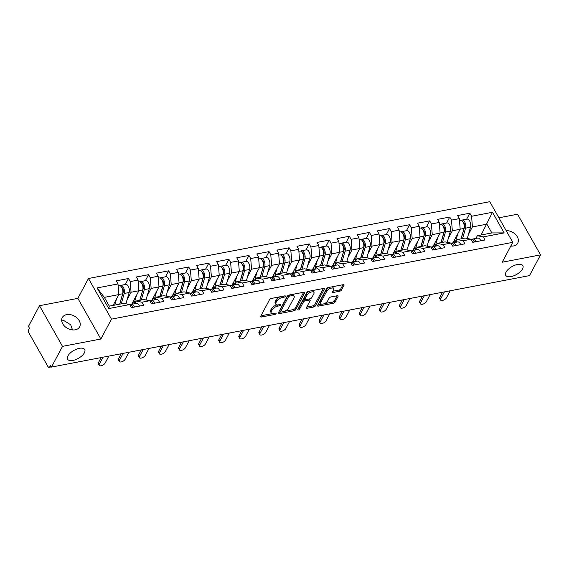 <?xml version="1.0" encoding="UTF-8"?>
<svg xmlns="http://www.w3.org/2000/svg" width="569" height="569" viewBox="0 0 569 569"><rect width="100%" height="100%" fill="white"/><g stroke="black" fill="none" stroke-linecap="round" stroke-linejoin="round"><path stroke-width="0.85" d="M84.383 352.794A9.837 4.559 -29.5 0 1 75.627 359.644A9.837 4.559 -29.5 0 1 67.583 359.21A9.837 4.559 -29.5 0 1 67.91 355.945A9.837 4.559 -29.5 0 1 76.666 349.103A9.837 4.559 -29.5 0 1 84.703 349.53A9.837 4.559 -29.5 0 1 84.383 352.794M522.527 268.952A9.837 4.559 -29.5 0 1 513.771 275.801A9.837 4.559 -29.5 0 1 505.727 275.375A9.837 4.559 -29.5 0 1 506.054 272.103A9.837 4.559 -29.5 0 1 514.81 265.261A9.837 4.559 -29.5 0 1 522.847 265.687A9.837 4.559 -29.5 0 1 522.527 268.952M285.311 296.349A1.053 0.491 150.5 0 0 285.346 295.994A1.053 0.491 150.5 0 0 284.777 295.866L271.349 298.433A1.508 0.697 150.5 0 0 269.592 299.607L260.673 316.328A1.508 0.697 150.5 0 0 260.623 316.826A1.508 0.697 150.5 0 0 261.441 317.011L274.87 314.444A1.053 0.491 150.5 0 0 276.1 313.626A1.053 0.491 150.5 0 0 276.136 313.277A1.053 0.491 150.5 0 0 275.56 313.142L273.824 313.476A4.829 2.233 150.5 0 1 271.207 312.879A4.829 2.233 150.5 0 1 271.363 311.279L272.11 309.885A4.829 2.233 150.5 0 1 277.736 306.136L279.471 305.802A1.053 0.491 150.5 0 0 280.709 304.984A1.053 0.491 150.5 0 0 280.737 304.635A1.053 0.491 150.5 0 0 280.168 304.507L278.433 304.835A4.829 2.233 150.5 0 1 275.816 304.244A4.829 2.233 150.5 0 1 275.972 302.637L276.719 301.243A4.829 2.233 150.5 0 1 282.345 297.495L284.08 297.167A1.053 0.491 150.5 0 0 285.311 296.349M506.168 230.63A9.837 7.041 -151.9 0 1 515.806 234.741A9.837 7.041 -151.9 0 1 517.776 242.999A9.837 7.041 -151.9 0 1 513.387 245.957A9.837 7.041 -151.9 0 1 510.798 246.085M61.751 321.115L63.586 320.404L70.677 324.735L72.533 329.92M75.243 329.8A9.837 7.041 -151.9 0 1 64.774 326.378A9.837 7.041 -151.9 0 1 62.277 317.587A9.837 7.041 -151.9 0 1 66.665 314.629A9.837 7.041 -151.9 0 1 77.135 318.05A9.837 7.041 -151.9 0 1 79.632 326.841A9.837 7.041 -151.9 0 1 75.243 329.8M339.686 291.236A1.508 0.697 150.5 0 0 341.443 290.069L343.946 285.375A1.508 0.697 150.5 0 0 343.996 284.877A1.508 0.697 150.5 0 0 343.178 284.692L328.27 287.544A1.508 0.697 150.5 0 0 326.514 288.711L317.594 305.432A1.508 0.697 150.5 0 0 317.545 305.937A1.508 0.697 150.5 0 0 318.363 306.122L333.27 303.27A1.508 0.697 150.5 0 0 335.027 302.096L338.05 296.435A1.508 0.697 150.5 0 0 338.1 295.93A1.508 0.697 150.5 0 0 337.282 295.745L330.902 296.968A1.508 0.697 150.5 0 0 329.145 298.135L327.644 300.944A4.033 1.871 150.5 0 1 324.053 303.754A4.033 1.871 150.5 0 1 320.752 303.583A4.033 1.871 150.5 0 1 320.888 302.239L326.755 291.228A4.033 1.871 150.5 0 1 330.347 288.419A4.033 1.871 150.5 0 1 333.647 288.597A4.033 1.871 150.5 0 1 333.512 289.941L332.538 291.776A1.508 0.697 150.5 0 0 332.488 292.274A1.508 0.697 150.5 0 0 333.306 292.459L339.686 291.236L339.017 290.055A1.508 0.697 150.5 0 0 340.774 288.881L342.993 284.728M100.862 339.017L77.861 298.362L39.503 305.702L62.505 346.357L100.862 339.017L111.46 319.145L512.79 242.344L502.192 262.224L540.55 254.884L529.497 275.609L51.452 367.083L50.442 365.305L49.638 366.82L51.139 366.536M62.505 346.357L51.452 367.083M304.65 292.893A1.508 0.697 150.5 0 0 304.7 292.395A1.508 0.697 150.5 0 0 303.889 292.21L288.974 295.062A1.508 0.697 150.5 0 0 287.217 296.229L278.298 312.957A1.508 0.697 150.5 0 0 278.248 313.455A1.508 0.697 150.5 0 0 279.066 313.64L293.974 310.788A1.508 0.697 150.5 0 0 295.738 309.614L304.65 292.893L304.244 292.182M308.626 291.3L323.533 288.447A1.508 0.697 150.5 0 1 324.351 288.632A1.508 0.697 150.5 0 1 324.302 289.137L315.382 305.859A1.508 0.697 150.5 0 1 313.626 307.032L307.246 308.249A1.508 0.697 150.5 0 1 306.428 308.064A1.508 0.697 150.5 0 1 306.478 307.566L310.091 300.781A1.508 0.697 150.5 0 0 310.141 300.283A1.508 0.697 150.5 0 0 309.323 300.091L305.091 300.901A1.508 0.697 150.5 0 0 303.334 302.075L299.564 309.138A1.053 0.491 150.5 0 1 298.625 309.87A1.053 0.491 150.5 0 1 297.765 309.821A1.053 0.491 150.5 0 1 297.8 309.472L306.862 292.473A1.508 0.697 150.5 0 1 308.626 291.3M111.46 319.145L88.458 278.49L489.795 201.689L512.79 242.344M466.644 219.179L469.838 213.197L457.611 215.537L459.354 218.617L460.186 229.271L452.96 242.814M469.838 213.197L471.58 216.277L492.498 212.273L504.162 232.899L483.252 236.896L484.994 239.983L472.768 242.323L471.025 239.236L463.173 240.744L464.916 243.824L452.689 246.164L450.94 243.084L443.087 244.585L444.837 247.664L432.604 250.004L430.861 246.925L423.009 248.425L424.751 251.505L412.525 253.845L410.782 250.765L402.93 252.266L404.673 255.353L392.446 257.693L390.704 254.606L382.852 256.114L384.594 259.194L372.368 261.534L370.625 258.447L362.773 259.955L364.516 263.034L352.289 265.374L350.547 262.295L342.694 263.796L344.437 266.875L332.211 269.215L330.468 266.136L322.616 267.636L324.358 270.716L312.132 273.056L310.389 269.976L302.537 271.477L304.28 274.564L292.053 276.904L290.304 273.817L282.452 275.325L284.201 278.405L271.968 280.745L270.225 277.665L262.373 279.166L264.116 282.245L251.889 284.585L250.147 281.506L242.294 283.006L244.037 286.086L231.811 288.426L230.068 285.346L222.216 286.847L223.958 289.934L211.732 292.274L209.989 289.187L202.137 290.688L203.88 293.775L191.653 296.115L189.911 293.028L182.059 294.536L183.801 297.615L171.575 299.955L169.832 296.876L161.98 298.376L163.723 301.456L151.496 303.796L149.754 300.717L141.901 302.217L143.644 305.297L131.418 307.637L129.668 304.557L108.757 308.562L97.086 287.935L118.003 283.938L118.836 294.593L113.06 305.418M125.294 284.5L128.487 278.511L116.261 280.851L118.003 283.938M128.487 278.511L130.23 281.598L138.082 280.09L138.914 290.752L131.688 304.294M145.372 280.659L148.566 274.671L136.34 277.011L138.082 280.09M148.566 274.671L150.308 277.75L158.161 276.25L158.993 286.911L151.767 300.453M165.451 276.819L168.644 270.83L156.418 273.17L158.161 276.25M168.644 270.83L170.387 273.909L178.239 272.409L179.071 283.07L171.852 296.605M185.537 272.971L188.723 266.989L176.497 269.329L178.239 272.409M188.723 266.989L190.473 270.069L198.318 268.568L199.15 279.223L191.931 292.765M205.615 269.13L208.809 263.148L196.575 265.488L198.318 268.568M208.809 263.148L210.551 266.228L218.404 264.727L219.229 275.382L212.009 288.924M225.694 265.289L228.887 259.3L216.654 261.64L218.404 264.727M228.887 259.3L230.63 262.387L238.482 260.879L239.307 271.541L232.088 285.083M245.772 261.448L248.966 255.46L236.74 257.8L238.482 260.879M248.966 255.46L250.709 258.539L258.561 257.039L259.386 267.7L252.167 281.242M265.851 257.608L269.045 251.619L256.818 253.959L258.561 257.039M269.045 251.619L270.787 254.699L278.639 253.198L279.471 263.852L272.245 277.395M285.93 253.76L289.123 247.778L276.897 250.118L278.639 253.198M289.123 247.778L290.866 250.858L298.718 249.357L299.55 260.012L292.324 273.554M306.008 249.919L309.202 243.93L296.975 246.27L298.718 249.357M309.202 243.93L310.944 247.017L318.796 245.509L319.629 256.171L312.402 269.713M326.087 246.078L329.28 240.09L317.054 242.43L318.796 245.509M329.28 240.09L331.023 243.169L338.875 241.669L339.707 252.33L332.488 265.872M346.172 242.238L349.359 236.249L337.133 238.589L338.875 241.669M349.359 236.249L351.109 239.329L358.954 237.828L359.786 248.489L352.567 262.032M366.251 238.397L369.445 232.408L357.211 234.748L358.954 237.828M369.445 232.408L371.187 235.488L379.039 233.987L379.864 244.642L372.645 258.184M386.33 234.549L389.523 228.567L377.29 230.907L379.039 233.987M389.523 228.567L391.266 231.647L399.118 230.146L399.943 240.801L392.724 254.343M406.408 230.708L409.602 224.719L397.375 227.059L399.118 230.146M409.602 224.719L411.344 227.806L419.197 226.298L420.022 236.96L412.802 250.502M426.487 226.867L429.68 220.879L417.454 223.219L419.197 226.298M429.68 220.879L431.423 223.958L439.275 222.458L440.107 233.119L432.881 246.662M446.565 223.027L449.759 217.038L437.533 219.378L439.275 222.458M449.759 217.038L451.502 220.118L459.354 218.617M455.847 242.266L457.291 239.549L465.143 238.048L471.025 239.236M460.186 229.271L452.334 230.779L448.379 238.183M457.291 239.549L463.173 240.744M451.502 220.118L452.334 230.779M435.769 246.107L437.212 243.39L445.065 241.889L450.94 243.084M440.107 233.119L432.255 234.62L428.301 242.024M437.212 243.39L443.087 244.585M431.423 223.958L432.255 234.62M415.683 249.947L417.134 247.231L424.986 245.73L430.861 246.925M420.022 236.96L412.169 238.461L408.222 245.865M417.134 247.231L423.009 248.425M411.344 227.806L412.169 238.461M395.604 253.788L397.055 251.071L404.908 249.571L410.782 250.765M399.943 240.801L392.091 242.302L388.143 249.713M397.055 251.071L402.93 252.266M391.266 231.647L392.091 242.302M375.526 257.636L376.977 254.919L384.829 253.411L390.704 254.606M379.864 244.642L372.012 246.149L368.065 253.554M376.977 254.919L382.852 256.114M371.187 235.488L372.012 246.149M355.447 261.477L356.898 258.76L364.75 257.259L370.625 258.447M359.786 248.489L351.934 249.99L347.986 257.394M356.898 258.76L362.773 259.955M351.109 239.329L351.934 249.99M335.369 265.318L336.82 262.601L344.672 261.1L350.547 262.295M339.707 252.33L331.855 253.831L327.908 261.235M336.82 262.601L342.694 263.796M331.023 243.169L331.855 253.831M315.29 269.158L316.741 266.441L324.586 264.941L330.468 266.136M319.629 256.171L311.776 257.672L307.829 265.083M316.741 266.441L322.616 267.636M310.944 247.017L311.776 257.672M295.211 273.006L296.655 270.289L304.507 268.781L310.389 269.976M299.55 260.012L291.698 261.512L287.743 268.924M296.655 270.289L302.537 271.477M290.866 250.858L291.698 261.512M275.133 276.847L276.577 274.13L284.429 272.629L290.304 273.817M279.471 263.852L271.619 265.36L267.665 272.764M276.577 274.13L282.452 275.325M270.787 254.699L271.619 265.36M255.047 280.688L256.498 277.971L264.35 276.47L270.225 277.665M259.386 267.7L251.534 269.201L247.586 276.605M256.498 277.971L262.373 279.166M250.709 258.539L251.534 269.201M234.969 284.528L236.419 281.811L244.272 280.311L250.147 281.506M239.307 271.541L231.455 273.042L227.508 280.446M236.419 281.811L242.294 283.006M230.63 262.387L231.455 273.042M214.89 288.369L216.341 285.652L224.193 284.151L230.068 285.346M219.229 275.382L211.376 276.883L207.429 284.294M216.341 285.652L222.216 286.847M210.551 266.228L211.376 276.883M194.811 292.217L196.262 289.5L204.115 287.992L209.989 289.187M199.15 279.223L191.298 280.73L187.35 288.134M196.262 289.5L202.137 290.688M190.473 270.069L191.298 280.73M174.733 296.058L176.184 293.341L184.036 291.84L189.911 293.028M179.071 283.07L171.219 284.571L167.272 291.975M176.184 293.341L182.059 294.536M170.387 273.909L171.219 284.571M154.654 299.899L156.105 297.182L163.95 295.681L169.832 296.876M158.993 286.911L151.141 288.412L147.193 295.816M156.105 297.182L161.98 298.376M150.308 277.75L151.141 288.412M134.576 303.739L136.019 301.022L143.872 299.522L149.754 300.717M138.914 290.752L131.062 292.253L127.107 299.664M136.019 301.022L141.901 302.217M130.23 281.598L131.062 292.253M39.503 305.702L28.45 326.435L29.453 328.213L28.649 329.721A2.304 1.202 -100.8 0 0 28.898 332.922L47.874 366.464A2.304 1.202 -100.8 0 0 49.062 367.311A2.304 1.202 -100.8 0 0 49.638 366.82M118.836 294.593L104.355 297.367L109.312 306.136L123.793 303.362L129.668 304.557M109.312 306.136L108.757 308.562M97.086 287.935L104.355 297.367M540.55 254.884L517.548 214.228L498.906 217.799M77.861 298.362L88.458 278.49M475.926 238.425L477.377 235.708L491.851 232.934L486.893 224.165L472.412 226.931L468.465 234.343M481.118 234.99L492.498 212.273M477.377 235.708L483.252 236.896M491.851 232.934L504.162 232.899M471.58 216.277L472.412 226.931M280.268 296.726A4.829 2.233 150.5 0 0 276.043 300.062L276.719 301.243M275.816 304.244L275.147 303.057A4.829 2.233 150.5 0 1 275.304 301.456L276.043 300.062M271.207 312.879L270.538 311.698A4.829 2.233 150.5 0 1 270.695 310.091L271.441 308.697A4.829 2.233 150.5 0 1 277.067 304.956L277.203 304.927M260.958 315.795L272.594 313.569M284.386 311.307L293.305 309.6A1.508 0.697 150.5 0 0 295.062 308.434L303.697 292.246M278.582 312.424L280.652 312.025M289.671 296.093A1.053 0.491 150.5 0 0 288.44 296.918L280.617 311.592A1.053 0.491 150.5 0 0 280.581 311.947A1.053 0.491 150.5 0 0 281.15 312.075L282.985 311.727A4.829 2.233 150.5 0 0 288.611 307.978L293.96 297.943A4.829 2.233 150.5 0 0 294.123 296.342A4.829 2.233 150.5 0 0 291.506 295.745L289.671 296.093L289.073 295.041M287.935 295.503A1.053 0.491 150.5 0 0 287.772 295.731L288.44 296.918M280.581 311.947L279.905 310.759A1.053 0.491 150.5 0 1 279.941 310.411L287.772 295.731M294.123 296.342L293.448 295.155A4.829 2.233 150.5 0 0 292.068 294.472M323.341 288.483L314.714 304.671L315.382 305.859M306.762 307.032L312.95 305.845A1.508 0.697 150.5 0 0 314.714 304.671M310.141 300.283L309.472 299.095A1.508 0.697 150.5 0 0 309.28 298.931M305.155 299.579L304.422 299.721A1.508 0.697 150.5 0 0 302.658 300.887L298.896 307.95L299.564 309.138M298.312 308.512A1.053 0.491 150.5 0 0 298.896 307.95M313.846 293.746A4.033 1.871 150.5 0 0 313.974 292.402A4.033 1.871 150.5 0 0 310.674 292.231A4.033 1.871 150.5 0 0 307.082 295.034L305.02 298.917A1.508 0.697 150.5 0 0 304.97 299.415A1.508 0.697 150.5 0 0 305.788 299.6L310.02 298.796A1.508 0.697 150.5 0 0 311.776 297.623L313.846 293.746M313.974 292.402L313.306 291.221A4.033 1.871 150.5 0 0 312.075 290.638M310.041 291.029A4.033 1.871 150.5 0 0 306.414 293.853L307.082 295.034M304.97 299.415L304.294 298.234A1.508 0.697 150.5 0 1 304.344 297.729L306.414 293.853M332.822 291.236L339.017 290.055M333.647 288.597L332.979 287.409A4.033 1.871 150.5 0 0 331.905 286.847M329.501 287.309A4.033 1.871 150.5 0 0 326.087 290.048L326.755 291.228M320.752 303.583L320.084 302.395A4.033 1.871 150.5 0 1 320.212 301.058L326.087 290.048M324.223 303.69L332.602 302.082A1.508 0.697 150.5 0 0 334.359 300.916L337.097 295.78M317.879 304.899L321.826 304.145M123.338 290.695L122.89 291.534M118.153 285.866L119.177 285.674A5.071 2.646 79.2 0 1 122.15 288.255A5.071 2.646 79.2 0 1 122.662 293.76L119.675 304.152M116.46 299.038L114.725 305.098M113.295 305.375L113.544 304.515M119.995 285.752A5.071 2.646 79.2 0 1 120.72 285.375A5.071 2.646 79.2 0 1 123.701 287.957A5.071 2.646 79.2 0 1 124.206 293.469L121.225 303.853M120.72 285.375L125.678 284.429A5.071 2.646 79.2 0 1 128.651 287.011A5.071 2.646 79.2 0 1 129.163 292.516L125.92 303.796M119.796 304.131L123.21 292.238A3.073 1.607 -100.8 0 0 121.752 287.459M99.205 365.355L98.33 363.811A3.457 1.6 -29.5 0 1 98.444 362.666L99.319 364.203A3.457 1.6 150.5 0 0 99.205 365.355A3.457 1.6 150.5 0 0 102.029 365.504A3.457 1.6 150.5 0 0 105.109 363.1L108.843 356.102M134.483 307.054A5.071 2.646 -100.8 0 0 131.453 304.337A5.071 2.646 -100.8 0 0 130.721 304.714M139.441 306.108A5.071 2.646 -100.8 0 0 136.404 303.391L131.453 304.337M132.485 306.421A3.073 1.607 79.2 0 1 133.324 307.274M98.444 362.666L101.161 357.574M132.94 307.345A5.071 2.646 -100.8 0 0 129.903 304.635L129.732 304.671M99.319 364.203L103.046 357.211M143.416 286.854L142.968 287.694M138.231 282.025L139.256 281.833A5.071 2.646 79.2 0 1 142.229 284.408A5.071 2.646 79.2 0 1 142.741 289.92L139.761 300.311M136.539 295.197L134.064 303.839M132.634 304.116L133.623 300.667M140.074 281.904A5.071 2.646 79.2 0 1 140.799 281.534A5.071 2.646 79.2 0 1 143.779 284.116A5.071 2.646 79.2 0 1 144.284 289.621L141.304 300.012M140.799 281.534L145.756 280.588A5.071 2.646 79.2 0 1 148.729 283.163A5.071 2.646 79.2 0 1 149.242 288.675L146.005 299.955M139.874 300.29L143.288 288.398A3.073 1.607 -100.8 0 0 141.837 283.618M163.495 283.013L163.047 283.846M158.31 278.184L159.334 277.985A5.071 2.646 79.2 0 1 162.314 280.567A5.071 2.646 79.2 0 1 162.819 286.079L159.839 296.47M156.624 291.349L154.142 299.998M152.712 300.268L153.701 296.826M160.152 278.063A5.071 2.646 79.2 0 1 160.878 277.693A5.071 2.646 79.2 0 1 163.858 280.275A5.071 2.646 79.2 0 1 164.363 285.78L161.383 296.172M160.878 277.693L165.835 276.74A5.071 2.646 79.2 0 1 168.815 279.322A5.071 2.646 79.2 0 1 169.32 284.834L166.084 296.115M159.953 296.442L163.367 284.557A3.073 1.607 -100.8 0 0 161.916 279.777M183.574 279.173L183.133 280.005M178.389 274.343L179.413 274.144A5.071 2.646 79.2 0 1 182.393 276.726A5.071 2.646 79.2 0 1 182.898 282.231L179.918 292.622M176.703 287.509L174.221 296.157M172.791 296.428L173.78 292.985M180.231 274.222A5.071 2.646 79.2 0 1 180.956 273.853A5.071 2.646 79.2 0 1 183.936 276.427A5.071 2.646 79.2 0 1 184.441 281.94L181.461 292.331M180.956 273.853L185.914 272.9A5.071 2.646 79.2 0 1 188.894 275.481A5.071 2.646 79.2 0 1 189.399 280.994L186.163 292.267M180.032 292.601L183.446 280.716A3.073 1.607 -100.8 0 0 181.995 275.929M203.652 275.332L203.211 276.164M198.474 270.495L199.491 270.303A5.071 2.646 79.2 0 1 202.472 272.885A5.071 2.646 79.2 0 1 202.977 278.39L199.996 288.782M196.782 283.668L194.299 292.31M192.87 292.587L193.858 289.144M200.309 270.382A5.071 2.646 79.2 0 1 201.042 270.005A5.071 2.646 79.2 0 1 204.015 272.587A5.071 2.646 79.2 0 1 204.52 278.099L201.54 288.49M201.042 270.005L205.992 269.059A5.071 2.646 79.2 0 1 208.972 271.641A5.071 2.646 79.2 0 1 209.477 277.146L206.241 288.426M200.117 288.76L203.524 276.868A3.073 1.607 -100.8 0 0 202.073 272.089M223.731 271.484L223.29 272.323M218.553 266.655L219.577 266.463A5.071 2.646 79.2 0 1 222.55 269.037A5.071 2.646 79.2 0 1 223.055 274.55L220.075 284.941M216.86 279.827L214.378 288.469M212.955 288.746L213.944 285.297M220.388 266.534A5.071 2.646 79.2 0 1 221.121 266.164A5.071 2.646 79.2 0 1 224.094 268.746A5.071 2.646 79.2 0 1 224.599 274.251L221.618 284.642M221.121 266.164L226.071 265.218A5.071 2.646 79.2 0 1 229.051 267.8A5.071 2.646 79.2 0 1 229.556 273.305L226.32 284.585M220.196 284.92L223.603 273.028A3.073 1.607 -100.8 0 0 222.152 268.248M119.284 361.514L118.409 359.971A3.457 1.6 -29.5 0 1 118.523 358.826L119.398 360.362A3.457 1.6 150.5 0 0 119.284 361.514A3.457 1.6 150.5 0 0 122.107 361.664A3.457 1.6 150.5 0 0 125.187 359.252L128.921 352.261M154.562 303.213A5.071 2.646 -100.8 0 0 151.532 300.496A5.071 2.646 -100.8 0 0 150.799 300.873M159.519 302.26A5.071 2.646 -100.8 0 0 156.482 299.55L151.532 300.496M152.563 302.58A3.073 1.607 79.2 0 1 153.402 303.433M118.523 358.826L121.24 353.733M153.018 303.505A5.071 2.646 -100.8 0 0 149.981 300.795L149.811 300.823M119.398 360.362L123.124 353.37M139.362 357.666L138.495 356.13A3.457 1.6 -29.5 0 1 138.608 354.978L139.476 356.521A3.457 1.6 150.5 0 0 139.362 357.666A3.457 1.6 150.5 0 0 142.193 357.823A3.457 1.6 150.5 0 0 145.266 355.412L149 348.42M174.64 299.365A5.071 2.646 -100.8 0 0 171.61 296.655A5.071 2.646 -100.8 0 0 170.878 297.025M179.598 298.419A5.071 2.646 -100.8 0 0 176.568 295.709L171.61 296.655M172.642 298.739A3.073 1.607 79.2 0 1 173.481 299.593M138.608 354.978L141.318 349.885M173.097 299.664A5.071 2.646 -100.8 0 0 170.067 296.954L169.889 296.982M139.476 356.521L143.21 349.53M159.441 353.826L158.573 352.289A3.457 1.6 -29.5 0 1 158.687 351.137L159.555 352.68A3.457 1.6 150.5 0 0 159.441 353.826A3.457 1.6 150.5 0 0 162.272 353.975A3.457 1.6 150.5 0 0 165.351 351.571L169.078 344.579M194.719 295.524A5.071 2.646 -100.8 0 0 191.689 292.815A5.071 2.646 -100.8 0 0 190.956 293.184M199.676 294.578A5.071 2.646 -100.8 0 0 196.646 291.861L191.689 292.815M192.72 294.891A3.073 1.607 79.2 0 1 193.56 295.745M158.687 351.137L161.397 346.044M193.176 295.823A5.071 2.646 -100.8 0 0 190.146 293.106L189.975 293.142M159.555 352.68L163.289 345.682M179.52 349.985L178.652 348.441A3.457 1.6 -29.5 0 1 178.766 347.296L179.633 348.84A3.457 1.6 150.5 0 0 179.52 349.985A3.457 1.6 150.5 0 0 182.35 350.134A3.457 1.6 150.5 0 0 185.43 347.73L189.157 340.731M214.798 291.684A5.071 2.646 -100.8 0 0 211.768 288.974A5.071 2.646 -100.8 0 0 211.042 289.344M219.755 290.738A5.071 2.646 -100.8 0 0 216.725 288.021L211.768 288.974M212.799 291.051A3.073 1.607 79.2 0 1 213.638 291.904M178.766 347.296L181.483 342.204M213.254 291.982A5.071 2.646 -100.8 0 0 210.224 289.265L210.053 289.301M179.633 348.84L183.367 341.841M199.605 346.144L198.73 344.601A3.457 1.6 -29.5 0 1 198.844 343.456L199.712 344.992A3.457 1.6 150.5 0 0 199.605 346.144A3.457 1.6 150.5 0 0 202.429 346.293A3.457 1.6 150.5 0 0 205.509 343.889L209.236 336.891M234.876 287.843A5.071 2.646 -100.8 0 0 231.846 285.126A5.071 2.646 -100.8 0 0 231.121 285.503M239.834 286.89A5.071 2.646 -100.8 0 0 236.804 284.18L231.846 285.126M232.877 287.21A3.073 1.607 79.2 0 1 233.717 288.063M198.844 343.456L201.561 338.363M233.333 288.134A5.071 2.646 -100.8 0 0 230.303 285.425L230.132 285.453M199.712 344.992L203.446 338M243.817 267.643L243.368 268.476M238.631 262.814L239.656 262.615A5.071 2.646 79.2 0 1 242.629 265.197A5.071 2.646 79.2 0 1 243.134 270.709L240.154 281.1M236.939 275.986L234.456 284.628M233.034 284.898L234.023 281.456M240.467 262.693A5.071 2.646 79.2 0 1 241.199 262.323A5.071 2.646 79.2 0 1 244.172 264.905A5.071 2.646 79.2 0 1 244.684 270.41L241.697 280.802M241.199 262.323L246.157 261.377A5.071 2.646 79.2 0 1 249.13 263.952A5.071 2.646 79.2 0 1 249.635 269.464L246.398 280.745M240.274 281.079L243.681 269.187A3.073 1.607 -100.8 0 0 242.23 264.407M219.684 342.303L218.809 340.76A3.457 1.6 -29.5 0 1 218.923 339.608L219.798 341.151A3.457 1.6 150.5 0 0 219.684 342.303A3.457 1.6 150.5 0 0 222.507 342.453A3.457 1.6 150.5 0 0 225.587 340.042L229.314 333.05M254.962 284.002A5.071 2.646 -100.8 0 0 251.925 281.285A5.071 2.646 -100.8 0 0 251.199 281.655M259.912 283.049A5.071 2.646 -100.8 0 0 256.882 280.339L251.925 281.285M252.963 283.369A3.073 1.607 79.2 0 1 253.795 284.223M218.923 339.608L221.64 334.515M253.411 284.294A5.071 2.646 -100.8 0 0 250.381 281.584L250.211 281.612M219.798 341.151L223.525 334.159M263.895 263.803L263.447 264.635M258.71 258.973L259.734 258.774A5.071 2.646 79.2 0 1 262.707 261.356A5.071 2.646 79.2 0 1 263.219 266.868L260.232 277.252M257.017 272.138L254.535 280.787M253.113 281.058L254.101 277.615M260.545 258.852A5.071 2.646 79.2 0 1 261.278 258.482A5.071 2.646 79.2 0 1 264.251 261.057A5.071 2.646 79.2 0 1 264.763 266.569L261.776 276.961M261.278 258.482L266.235 257.529A5.071 2.646 79.2 0 1 269.208 260.111A5.071 2.646 79.2 0 1 269.713 265.623L266.477 276.904M260.353 277.231L263.767 265.346A3.073 1.607 -100.8 0 0 262.309 260.559M239.762 338.455L238.888 336.919A3.457 1.6 -29.5 0 1 239.001 335.767L239.876 337.31A3.457 1.6 150.5 0 0 239.762 338.455A3.457 1.6 150.5 0 0 242.586 338.612A3.457 1.6 150.5 0 0 245.666 336.201L249.393 329.209M275.04 280.154A5.071 2.646 -100.8 0 0 272.003 277.444A5.071 2.646 -100.8 0 0 271.278 277.814M279.991 279.208A5.071 2.646 -100.8 0 0 276.961 276.498L272.003 277.444M273.042 279.528A3.073 1.607 79.2 0 1 273.881 280.382M239.001 335.767L241.718 330.674M273.497 280.453A5.071 2.646 -100.8 0 0 270.46 277.736L270.289 277.772M239.876 337.31L243.603 330.319M283.974 259.962L283.526 260.794M278.789 255.132L279.813 254.933A5.071 2.646 79.2 0 1 282.786 257.515A5.071 2.646 79.2 0 1 283.298 263.02L280.311 273.412M277.096 268.298L274.621 276.947M273.191 277.217L274.18 273.774M280.631 255.012A5.071 2.646 79.2 0 1 281.356 254.635A5.071 2.646 79.2 0 1 284.336 257.216A5.071 2.646 79.2 0 1 284.841 262.729L281.861 273.12M281.356 254.635L286.314 253.689A5.071 2.646 79.2 0 1 289.287 256.27A5.071 2.646 79.2 0 1 289.799 261.776L286.556 273.056M280.432 273.39L283.846 261.505A3.073 1.607 -100.8 0 0 282.388 256.719M259.841 334.615L258.966 333.078A3.457 1.6 -29.5 0 1 259.08 331.926L259.955 333.47A3.457 1.6 150.5 0 0 259.841 334.615A3.457 1.6 150.5 0 0 262.665 334.764A3.457 1.6 150.5 0 0 265.744 332.36L269.478 325.361M295.119 276.314A5.071 2.646 -100.8 0 0 292.089 273.604A5.071 2.646 -100.8 0 0 291.356 273.974M300.076 275.368A5.071 2.646 -100.8 0 0 297.039 272.651L292.089 273.604M293.12 275.681A3.073 1.607 79.2 0 1 293.96 276.534M259.08 331.926L261.797 326.834M293.576 276.612A5.071 2.646 -100.8 0 0 290.539 273.895L290.368 273.931M259.955 333.47L263.682 326.471M304.052 256.114L303.604 256.953M298.867 251.285L299.891 251.093A5.071 2.646 79.2 0 1 302.872 253.674A5.071 2.646 79.2 0 1 303.377 259.18L300.396 269.571M297.174 264.457L294.699 273.099M293.27 273.376L294.258 269.934M300.709 251.171A5.071 2.646 79.2 0 1 301.435 250.794A5.071 2.646 79.2 0 1 304.415 253.376A5.071 2.646 79.2 0 1 304.92 258.888L301.94 269.272M301.435 250.794L306.392 249.848A5.071 2.646 79.2 0 1 309.365 252.43A5.071 2.646 79.2 0 1 309.877 257.935L306.641 269.215M300.51 269.55L303.924 257.657A3.073 1.607 -100.8 0 0 302.473 252.878M279.92 330.774L279.045 329.231A3.457 1.6 -29.5 0 1 279.159 328.085L280.033 329.622A3.457 1.6 150.5 0 0 279.92 330.774A3.457 1.6 150.5 0 0 282.743 330.923A3.457 1.6 150.5 0 0 285.823 328.519L289.557 321.521M315.198 272.473A5.071 2.646 -100.8 0 0 312.168 269.756A5.071 2.646 -100.8 0 0 311.435 270.133M320.155 271.527A5.071 2.646 -100.8 0 0 317.118 268.81L312.168 269.756M313.199 271.84A3.073 1.607 79.2 0 1 314.038 272.693M279.159 328.085L281.875 322.993M313.654 272.764A5.071 2.646 -100.8 0 0 310.624 270.055L310.446 270.09M280.033 329.622L283.76 322.63M324.131 252.273L323.683 253.113M318.946 247.444L319.97 247.252A5.071 2.646 79.2 0 1 322.95 249.827A5.071 2.646 79.2 0 1 323.455 255.339L320.475 265.73M317.26 260.616L314.778 269.258M313.348 269.535L314.337 266.086M320.788 247.323A5.071 2.646 79.2 0 1 321.513 246.953A5.071 2.646 79.2 0 1 324.494 249.535A5.071 2.646 79.2 0 1 324.999 255.04L322.018 265.431M321.513 246.953L326.471 246.007A5.071 2.646 79.2 0 1 329.451 248.582A5.071 2.646 79.2 0 1 329.956 254.094L326.72 265.374M320.589 265.709L324.003 253.817A3.073 1.607 -100.8 0 0 322.552 249.037M299.998 326.933L299.13 325.39A3.457 1.6 -29.5 0 1 299.244 324.245L300.112 325.781A3.457 1.6 150.5 0 0 299.998 326.933A3.457 1.6 150.5 0 0 302.829 327.083A3.457 1.6 150.5 0 0 305.902 324.671L309.636 317.68M335.276 268.632A5.071 2.646 -100.8 0 0 332.246 265.915A5.071 2.646 -100.8 0 0 331.514 266.292M340.234 267.679A5.071 2.646 -100.8 0 0 337.204 264.969L332.246 265.915M333.278 267.999A3.073 1.607 79.2 0 1 334.117 268.853M299.244 324.245L301.954 319.152M333.733 268.924A5.071 2.646 -100.8 0 0 330.703 266.214L330.525 266.242M300.112 325.781L303.846 318.789M344.209 248.433L343.768 249.265M339.024 243.603L340.049 243.404A5.071 2.646 79.2 0 1 343.029 245.986A5.071 2.646 79.2 0 1 343.534 251.498L340.554 261.889M337.339 256.768L334.857 265.417M333.427 265.687L334.416 262.245M340.867 243.482A5.071 2.646 79.2 0 1 341.592 243.112A5.071 2.646 79.2 0 1 344.572 245.694A5.071 2.646 79.2 0 1 345.077 251.199L342.097 261.591M341.592 243.112L346.549 242.159A5.071 2.646 79.2 0 1 349.53 244.741A5.071 2.646 79.2 0 1 350.035 250.253L346.798 261.534M340.667 261.861L344.081 249.976A3.073 1.607 -100.8 0 0 342.63 245.196M320.077 323.085L319.209 321.549A3.457 1.6 -29.5 0 1 319.323 320.397L320.191 321.94A3.457 1.6 150.5 0 0 320.077 323.085A3.457 1.6 150.5 0 0 322.908 323.242A3.457 1.6 150.5 0 0 325.987 320.831L329.714 313.839M355.355 264.784A5.071 2.646 -100.8 0 0 352.325 262.074A5.071 2.646 -100.8 0 0 351.592 262.444M360.312 263.838A5.071 2.646 -100.8 0 0 357.282 261.128L352.325 262.074M353.356 264.158A3.073 1.607 79.2 0 1 354.195 265.012M319.323 320.397L322.033 315.304M353.811 265.083A5.071 2.646 -100.8 0 0 350.781 262.373L350.611 262.401M320.191 321.94L323.925 314.949M364.288 244.592L363.847 245.424M359.11 239.762L360.127 239.563A5.071 2.646 79.2 0 1 363.107 242.145A5.071 2.646 79.2 0 1 363.612 247.65L360.632 258.042M357.417 252.928L354.935 261.576M353.505 261.847L354.494 258.404M360.945 239.641A5.071 2.646 79.2 0 1 361.678 239.272A5.071 2.646 79.2 0 1 364.651 241.846A5.071 2.646 79.2 0 1 365.156 247.359L362.176 257.75M361.678 239.272L366.628 238.319A5.071 2.646 79.2 0 1 369.608 240.9A5.071 2.646 79.2 0 1 370.113 246.413L366.877 257.686M360.753 258.02L364.16 246.135A3.073 1.607 -100.8 0 0 362.709 241.348M340.155 319.245L339.288 317.708A3.457 1.6 -29.5 0 1 339.401 316.556L340.269 318.099A3.457 1.6 150.5 0 0 340.155 319.245A3.457 1.6 150.5 0 0 342.986 319.394A3.457 1.6 150.5 0 0 346.066 316.99L349.793 309.998M375.433 260.943A5.071 2.646 -100.8 0 0 372.403 258.234A5.071 2.646 -100.8 0 0 371.678 258.603M380.391 259.997A5.071 2.646 -100.8 0 0 377.361 257.28L372.403 258.234M373.435 260.31A3.073 1.607 79.2 0 1 374.274 261.164M339.401 316.556L342.118 311.463M373.89 261.242A5.071 2.646 -100.8 0 0 370.86 258.525L370.689 258.561M340.269 318.099L344.003 311.101M384.367 240.751L383.926 241.583M379.189 235.915L380.213 235.722A5.071 2.646 79.2 0 1 383.186 238.304A5.071 2.646 79.2 0 1 383.691 243.809L380.711 254.201M377.496 249.087L375.014 257.729M373.591 258.006L374.58 254.563M381.024 235.801A5.071 2.646 79.2 0 1 381.756 235.424A5.071 2.646 79.2 0 1 384.729 238.006A5.071 2.646 79.2 0 1 385.241 243.518L382.254 253.909M381.756 235.424L386.707 234.478A5.071 2.646 79.2 0 1 389.687 237.06A5.071 2.646 79.2 0 1 390.192 242.565L386.956 253.845M380.832 254.179L384.239 242.294A3.073 1.607 -100.8 0 0 382.788 237.508M360.241 315.404L359.366 313.86A3.457 1.6 -29.5 0 1 359.48 312.715L360.348 314.259A3.457 1.6 150.5 0 0 360.241 315.404A3.457 1.6 150.5 0 0 363.065 315.553A3.457 1.6 150.5 0 0 366.144 313.149L369.871 306.15M395.512 257.103A5.071 2.646 -100.8 0 0 392.482 254.393A5.071 2.646 -100.8 0 0 391.757 254.763M400.469 256.157A5.071 2.646 -100.8 0 0 397.439 253.44L392.482 254.393M393.52 256.47A3.073 1.607 79.2 0 1 394.353 257.323M359.48 312.715L362.197 307.623M393.968 257.401A5.071 2.646 -100.8 0 0 390.939 254.684L390.768 254.72M360.348 314.259L364.082 307.26M404.452 236.903L404.004 237.742M399.267 232.074L400.291 231.882A5.071 2.646 79.2 0 1 403.265 234.456A5.071 2.646 79.2 0 1 403.77 239.969L400.789 250.36M397.575 245.246L395.092 253.888M393.67 254.165L394.658 250.716M401.102 231.953A5.071 2.646 79.2 0 1 401.835 231.583A5.071 2.646 79.2 0 1 404.808 234.165A5.071 2.646 79.2 0 1 405.32 239.67L402.333 250.061M401.835 231.583L406.792 230.637A5.071 2.646 79.2 0 1 409.765 233.219A5.071 2.646 79.2 0 1 410.27 238.724L407.034 250.004M400.91 250.339L404.317 238.447A3.073 1.607 -100.8 0 0 402.866 233.667M380.32 311.563L379.445 310.02A3.457 1.6 -29.5 0 1 379.559 308.875L380.433 310.411A3.457 1.6 150.5 0 0 380.32 311.563A3.457 1.6 150.5 0 0 383.143 311.712A3.457 1.6 150.5 0 0 386.223 309.308L389.95 302.31M415.598 253.262A5.071 2.646 -100.8 0 0 412.561 250.545A5.071 2.646 -100.8 0 0 411.835 250.922M420.548 252.309A5.071 2.646 -100.8 0 0 417.518 249.599L412.561 250.545M413.599 252.629A3.073 1.607 79.2 0 1 414.431 253.482M379.559 308.875L382.276 303.782M414.047 253.554A5.071 2.646 -100.8 0 0 411.017 250.844L410.846 250.872M380.433 310.411L384.16 303.419M424.531 233.062L424.083 233.902M419.346 228.233L420.37 228.034A5.071 2.646 79.2 0 1 423.343 230.616A5.071 2.646 79.2 0 1 423.855 236.128L420.868 246.519M417.653 241.405L415.171 250.047M413.748 250.317L414.737 246.875M421.181 228.112A5.071 2.646 79.2 0 1 421.914 227.742A5.071 2.646 79.2 0 1 424.887 230.324A5.071 2.646 79.2 0 1 425.399 235.829L422.411 246.221M421.914 227.742L426.871 226.796A5.071 2.646 79.2 0 1 429.844 229.371A5.071 2.646 79.2 0 1 430.349 234.883L427.113 246.164M420.989 246.498L424.403 234.606A3.073 1.607 -100.8 0 0 422.945 229.826M400.398 307.722L399.523 306.179A3.457 1.6 -29.5 0 1 399.637 305.034L400.512 306.57A3.457 1.6 150.5 0 0 400.398 307.722A3.457 1.6 150.5 0 0 403.222 307.872A3.457 1.6 150.5 0 0 406.302 305.461L410.036 298.469M435.676 249.421A5.071 2.646 -100.8 0 0 432.639 246.704A5.071 2.646 -100.8 0 0 431.914 247.074M440.626 248.468A5.071 2.646 -100.8 0 0 437.597 245.758L432.639 246.704M433.678 248.788A3.073 1.607 79.2 0 1 434.517 249.642M399.637 305.034L402.354 299.934M434.133 249.713A5.071 2.646 -100.8 0 0 431.096 247.003L430.925 247.031M400.512 306.57L404.239 299.579M444.609 229.222L444.161 230.054M439.424 224.392L440.449 224.193A5.071 2.646 79.2 0 1 443.422 226.775A5.071 2.646 79.2 0 1 443.934 232.287L440.947 242.679M437.732 237.558L435.257 246.206M433.827 246.477L434.816 243.034M441.267 224.271A5.071 2.646 79.2 0 1 441.992 223.902A5.071 2.646 79.2 0 1 444.972 226.476A5.071 2.646 79.2 0 1 445.477 231.988L442.497 242.38M441.992 223.902L446.95 222.948A5.071 2.646 79.2 0 1 449.923 225.53A5.071 2.646 79.2 0 1 450.435 231.042L447.198 242.323M441.067 242.65L444.481 230.765A3.073 1.607 -100.8 0 0 443.023 225.978M420.477 303.874L419.602 302.338A3.457 1.6 -29.5 0 1 419.716 301.186L420.591 302.729A3.457 1.6 150.5 0 0 420.477 303.874A3.457 1.6 150.5 0 0 423.3 304.031A3.457 1.6 150.5 0 0 426.38 301.62L430.114 294.628M455.755 245.573A5.071 2.646 -100.8 0 0 452.725 242.863A5.071 2.646 -100.8 0 0 451.992 243.233M460.712 244.627A5.071 2.646 -100.8 0 0 457.675 241.917L452.725 242.863M453.756 244.947A3.073 1.607 79.2 0 1 454.595 245.801M419.716 301.186L422.433 296.093M454.211 245.872A5.071 2.646 -100.8 0 0 451.174 243.155L451.004 243.191M420.591 302.729L424.318 295.738M464.688 225.381L464.24 226.213M459.503 220.552L460.527 220.352A5.071 2.646 79.2 0 1 463.507 222.934A5.071 2.646 79.2 0 1 464.012 228.439L461.032 238.831M457.817 233.717L455.335 242.366M453.906 242.636L454.894 239.193M461.345 220.431A5.071 2.646 79.2 0 1 462.071 220.054A5.071 2.646 79.2 0 1 465.051 222.635A5.071 2.646 79.2 0 1 465.556 228.148L462.576 238.539M462.071 220.054L467.028 219.108A5.071 2.646 79.2 0 1 470.001 221.69A5.071 2.646 79.2 0 1 470.513 227.202L467.277 238.475M461.146 238.809L464.56 226.924A3.073 1.607 -100.8 0 0 463.109 222.138M440.555 300.034L439.688 298.497A3.457 1.6 -29.5 0 1 439.794 297.345L440.669 298.889A3.457 1.6 150.5 0 0 440.555 300.034A3.457 1.6 150.5 0 0 443.379 300.183A3.457 1.6 150.5 0 0 446.459 297.779L450.193 290.78M475.833 241.733A5.071 2.646 -100.8 0 0 472.803 239.023A5.071 2.646 -100.8 0 0 472.071 239.393M480.791 240.787A5.071 2.646 -100.8 0 0 477.754 238.07L472.803 239.023M473.835 241.1A3.073 1.607 79.2 0 1 474.674 241.953M439.794 297.345L442.511 292.253M474.29 242.031A5.071 2.646 -100.8 0 0 471.26 239.314L471.082 239.35M440.669 298.889L444.396 291.89M281.747 296.442L282.345 297.495M275.304 301.456L275.972 302.637M278.881 304.749L279.471 305.802M277.067 304.956L277.736 306.136M271.441 308.697L272.11 309.885M270.695 310.091L271.363 311.279M274.272 313.391L274.87 314.444M260.858 315.98L261.441 317.011M283.483 296.115L284.08 297.167M295.062 308.434L295.738 309.614M293.305 309.6L293.974 310.788M278.483 312.609L279.066 313.64M279.941 310.411L280.617 311.592M290.908 294.692L291.506 295.745M323.896 288.419L324.302 289.137M312.95 305.845L313.626 307.032M306.655 307.217L307.246 308.249M308.725 299.038L309.323 300.091M304.422 299.721L305.091 300.901M302.658 300.887L303.334 302.075M304.344 297.729L305.02 298.917M332.723 291.428L333.306 292.459M320.212 301.058L320.888 302.239M337.645 295.716L338.05 296.435M334.359 300.916L335.027 302.096M332.602 302.082L333.27 303.27M317.779 305.091L318.363 306.122M343.541 284.656L343.946 285.375M340.774 288.881L341.443 290.069M122.662 293.76L118.821 294.493M129.163 292.516L124.206 293.469M142.741 289.92L138.907 290.652M149.242 288.675L144.284 289.621M162.819 286.079L158.986 286.812M169.32 284.834L164.363 285.78M182.898 282.231L179.064 282.971M189.399 280.994L184.441 281.94M202.977 278.39L199.143 279.123M209.477 277.146L204.52 278.099M223.055 274.55L219.221 275.282M229.556 273.305L224.599 274.251M243.134 270.709L239.3 271.441M249.635 269.464L244.684 270.41M263.219 266.868L259.379 267.601M269.713 265.623L264.763 266.569M283.298 263.02L279.457 263.76M289.799 261.776L284.841 262.729M303.377 259.18L299.543 259.912M309.877 257.935L304.92 258.888M323.455 255.339L319.622 256.071M329.956 254.094L324.999 255.04M343.534 251.498L339.7 252.231M350.035 250.253L345.077 251.199M363.612 247.65L359.779 248.39M370.113 246.413L365.156 247.359M383.691 243.809L379.857 244.542M390.192 242.565L385.241 243.518M403.77 239.969L399.936 240.701M410.27 238.724L405.32 239.67M423.855 236.128L420.014 236.86M430.349 234.883L425.399 235.829M443.934 232.287L440.093 233.02M450.435 231.042L445.477 231.988M464.012 228.439L460.179 229.179M470.513 227.202L465.556 228.148M49.062 367.311L51.331 366.877"/></g></svg>
